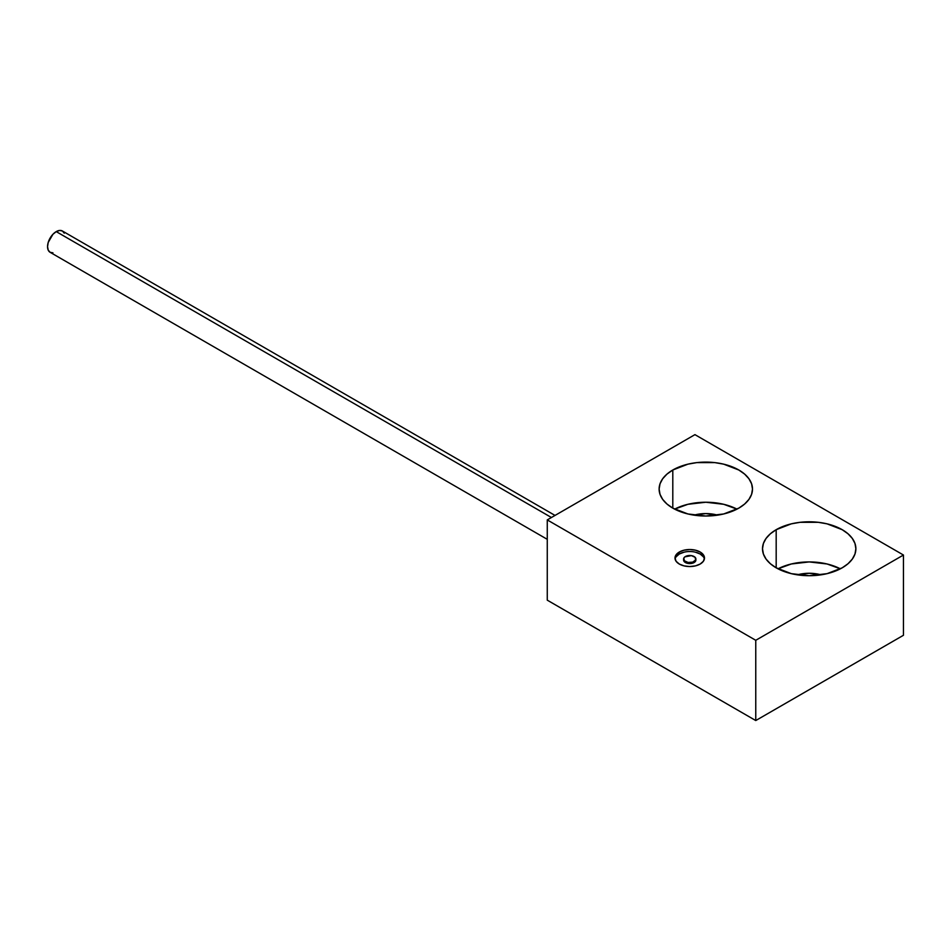 <?xml version="1.0" encoding="UTF-8"?>
<svg xmlns="http://www.w3.org/2000/svg" width="951" height="951" viewBox="0 0 951 951"><rect width="100%" height="100%" fill="white"/><g stroke="black" fill="none" stroke-linecap="round" stroke-linejoin="round"><path stroke-width="1.43" d="M704.382 559.033A14.741 8.511 0 0 0 694.563 551.996A14.741 8.511 0 0 0 679.311 554.017L679.311 552.02A14.741 8.511 180 0 1 695.383 550.165A14.741 8.511 180 0 1 704.477 558.035A14.741 8.511 180 0 1 700.162 564.05L703.36 561.292L704.477 558.035L703.36 554.778L700.162 552.02L695.383 550.165L689.737 549.523L684.09 550.165L679.311 552.02L676.113 554.778L674.996 558.035L676.113 561.292L679.311 564.05L684.09 565.893L689.737 566.546L695.383 565.893L700.162 564.05A14.741 8.511 180 0 1 684.09 565.893A14.741 8.511 180 0 1 674.996 558.035A14.741 8.511 180 0 1 679.311 552.02L679.311 554.017A14.741 8.511 0 0 0 675.091 559.033M672.797 470.008L672.797 508.131L687.942 513.968L705.808 516.024L723.675 513.968L738.82 508.131A46.682 26.949 180 0 1 687.942 513.968A46.682 26.949 180 0 1 659.126 489.064A46.682 26.949 180 0 1 672.797 470.008L666.984 474.097L662.669 478.757L660.018 483.809L659.126 489.064L660.018 494.33L662.669 499.382L666.984 504.042L672.797 508.131L672.797 470.008A46.682 26.949 180 0 1 723.675 464.159A46.682 26.949 180 0 1 752.491 489.064L751.599 483.809L748.936 478.757L744.621 474.097L738.82 470.008L723.675 464.159L714.914 462.626L696.703 462.626L687.942 464.159L672.797 470.008M776.182 529.695L776.182 567.818L791.327 573.655L809.194 575.712L827.061 573.655L842.206 567.818A46.682 26.949 180 0 1 791.327 573.655A46.682 26.949 180 0 1 762.5 548.751A46.682 26.949 180 0 1 776.182 529.695L770.369 533.784L766.054 538.444L763.403 543.496L762.5 548.751L763.403 554.017L766.054 559.069L770.369 563.729L776.182 567.818L776.182 529.695A46.682 26.949 180 0 1 827.061 523.846A46.682 26.949 180 0 1 855.876 548.751L854.985 543.496L852.322 538.444L848.007 533.784L842.206 529.695L827.061 523.846L818.3 522.313L800.076 522.313L791.327 523.846L776.182 529.695M755.76 720.549L755.76 640.296L903.45 555.027L903.45 635.28L755.76 720.549L547.265 600.164L547.265 519.912L547.265 600.164L755.76 720.549L755.76 640.296L547.265 519.912L755.76 640.296L903.45 555.027L694.943 434.643L547.265 519.912L694.943 434.643L903.45 555.027L903.45 635.28L755.76 720.549M738.82 508.131L744.621 504.042L748.936 499.382L751.599 494.33L752.491 489.064A46.682 26.949 180 0 1 738.82 508.131M842.206 567.818L848.007 563.729L852.322 559.069L854.985 554.017L855.876 548.751A46.682 26.949 180 0 1 842.206 567.818M797.402 574.832A27.032 15.608 180 0 1 820.975 574.832L809.194 573.275L797.402 574.832M778.013 568.817L791.327 563.979L809.194 561.922L827.061 563.979L840.363 568.817A46.682 26.949 0 0 0 778.013 568.817M694.028 515.145A27.032 15.608 180 0 1 717.589 515.145L705.808 513.588L694.028 515.145M674.628 509.13L687.942 504.292L705.808 502.235L723.675 504.292L736.989 509.13A46.682 26.949 0 0 0 674.628 509.13M676.113 556.787L679.311 554.017L684.09 552.174M695.383 552.174L700.162 554.017L703.36 556.787M64.264 233.173L62.386 230.998A12.292 7.097 120 0 0 56.24 231.616L551.425 517.51L56.24 231.616A12.292 7.097 120 0 0 48.216 242.434A12.292 7.097 120 0 0 50.094 252.288L52.911 252.835M555.027 515.43L62.386 230.998L59.556 230.451L56.24 231.616L52.911 234.291L48.216 242.434L47.55 246.654L48.216 250.113L50.094 252.288L547.265 539.324M683.591 559.033L683.591 560.044A6.146 3.542 0 0 0 687.716 563.384A6.146 3.542 0 0 0 694.551 562.243L694.551 561.245L694.551 562.243A6.146 3.542 0 0 0 695.882 560.044L695.882 559.033A6.146 3.542 180 0 1 694.551 561.245A6.146 3.542 180 0 1 687.716 562.386A6.146 3.542 180 0 1 683.591 559.033A6.146 3.542 180 0 1 684.922 556.834A6.146 3.542 180 0 1 691.757 555.693A6.146 3.542 180 0 1 695.882 559.033M695.835 559.64L694.551 562.243L688.048 563.456L684.363 561.768L683.828 559.069M684.922 556.834L691.425 555.622L695.11 557.31L695.645 560.008L692.72 562.136L688.048 562.445L684.363 560.757L683.828 558.059L684.922 556.834"/></g></svg>
